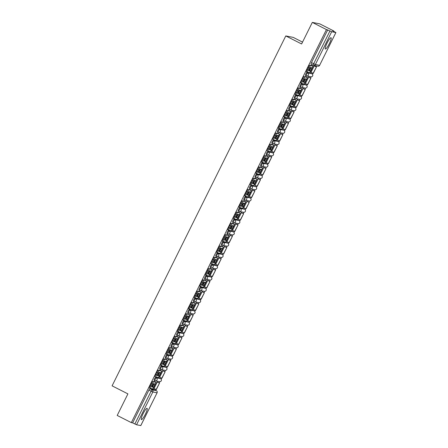 <?xml version="1.0" encoding="UTF-8"?>
<svg xmlns="http://www.w3.org/2000/svg" width="448" height="448" viewBox="0 0 448 448"><rect width="100%" height="100%" fill="white"/><g stroke="black" fill="none" stroke-linecap="round" stroke-linejoin="round"><path stroke-width="0.67" d="M145.393 414.198A6.311 1.137 116.9 0 0 147.09 408.341A6.311 1.137 116.9 0 0 143.074 413.739A6.311 1.137 116.9 0 0 141.372 419.597A6.311 1.137 116.9 0 0 145.393 414.198M329.364 43.585A6.311 1.137 116.9 0 0 331.066 37.733A6.311 1.137 116.9 0 0 327.046 43.131A6.311 1.137 116.9 0 0 325.349 48.983A6.311 1.137 116.9 0 0 329.364 43.585M159.751 378.23L155.54 377.406A1.618 0.291 116.9 0 0 154.526 378.795A1.618 0.291 116.9 0 0 154.09 380.296A1.618 0.291 116.9 0 0 154.101 380.302L154.857 380.688A1.618 0.291 -63.1 0 1 155.305 379.193A1.618 0.291 -63.1 0 1 156.318 377.804L160.53 378.627A1.618 0.291 -63.1 0 1 160.546 378.633L159.768 378.235A1.618 0.291 116.9 0 0 159.751 378.23L160.53 378.627A1.618 1.59 -78.9 0 1 159.505 381.662A1.618 1.618 0 0 0 160.546 378.633M165.385 366.951A1.618 0.291 116.9 0 0 165.374 366.946L161.146 366.117A1.618 0.291 116.9 0 0 160.132 367.506A1.618 0.291 116.9 0 0 159.695 369.006A1.618 0.291 116.9 0 0 159.706 369.012L160.462 369.393A1.618 0.291 -63.1 0 1 160.91 367.903A1.618 0.291 -63.1 0 1 161.924 366.514L166.135 367.338A1.618 0.291 -63.1 0 1 166.152 367.343L165.374 366.946A1.618 0.291 116.9 0 0 165.357 366.94L166.135 367.338A1.618 1.59 -78.9 0 1 165.11 370.373A1.618 1.618 0 0 0 166.152 367.343M170.99 355.662A1.618 0.291 116.9 0 0 170.979 355.65L166.751 354.822A1.618 0.291 116.9 0 0 165.738 356.216A1.618 0.291 116.9 0 0 165.301 357.717A1.618 0.291 116.9 0 0 165.312 357.717L166.068 358.103M176.568 344.355L177.346 344.753A1.618 1.59 -78.9 0 1 176.322 347.788L172.11 346.965A1.618 1.59 -78.9 0 1 171.702 346.825A1.618 0.291 -63.1 0 1 171.685 346.819A1.618 0.291 -63.1 0 1 172.122 345.318A1.618 0.291 -63.1 0 1 173.135 343.93L177.346 344.753L176.585 344.361A1.618 0.291 116.9 0 0 176.585 344.361A1.618 0.291 116.9 0 0 176.568 344.355L172.357 343.532A1.618 0.291 116.9 0 0 171.343 344.921A1.618 0.291 116.9 0 0 170.906 346.422A1.618 0.291 116.9 0 0 170.918 346.427L171.674 346.808M182.202 333.077A1.618 0.291 116.9 0 0 182.185 333.066A1.618 0.291 116.9 0 0 182.174 333.066L177.962 332.242A1.618 0.291 116.9 0 0 176.943 333.631A1.618 0.291 116.9 0 0 176.512 335.132A1.618 0.291 116.9 0 0 176.523 335.138L177.279 335.518M187.779 321.77L183.568 320.947A1.618 0.291 116.9 0 0 182.549 322.336A1.618 0.291 116.9 0 0 182.118 323.837A1.618 0.291 116.9 0 0 182.129 323.842L182.885 324.229A1.618 0.291 -63.1 0 1 183.333 322.734A1.618 0.291 -63.1 0 1 184.346 321.345L188.558 322.168A1.618 0.291 -63.1 0 1 188.574 322.174L187.79 321.776A1.618 0.291 116.9 0 0 187.79 321.776A1.618 0.291 116.9 0 0 187.779 321.77L188.558 322.168A1.618 1.59 -78.9 0 1 187.533 325.203A1.618 1.618 0 0 0 188.574 322.174M193.413 310.492A1.618 0.291 116.9 0 0 193.396 310.486L189.174 309.658A1.618 0.291 116.9 0 0 188.154 311.046A1.618 0.291 116.9 0 0 187.723 312.547A1.618 0.291 116.9 0 0 187.734 312.553L188.49 312.934M199.018 299.202A1.618 0.291 116.9 0 0 199.002 299.191L194.779 298.362A1.618 0.291 116.9 0 0 193.76 299.751A1.618 0.291 116.9 0 0 193.329 301.252A1.618 0.291 116.9 0 0 193.34 301.258L194.096 301.644A1.618 0.291 -63.1 0 1 194.544 300.149A1.618 0.291 -63.1 0 1 195.558 298.76L199.769 299.583A1.618 0.291 -63.1 0 1 199.786 299.589L199.002 299.191A1.618 0.291 116.9 0 0 198.99 299.186L199.769 299.583A1.618 1.59 -78.9 0 1 198.738 302.618A1.618 1.618 0 0 0 199.786 299.589M204.624 287.907A1.618 0.291 116.9 0 0 204.607 287.902L200.385 287.073A1.618 0.291 116.9 0 0 199.366 288.462A1.618 0.291 116.9 0 0 198.934 289.962A1.618 0.291 116.9 0 0 198.946 289.968L199.702 290.349M204.54 278.673L205.318 279.065A1.618 0.291 -63.1 0 1 205.318 279.065A1.618 0.291 -63.1 0 1 205.755 277.564A1.618 0.291 -63.1 0 1 206.769 276.175L210.98 276.998A1.618 0.291 -63.1 0 1 210.997 277.004L210.213 276.606A1.618 0.291 116.9 0 0 210.213 276.606A1.618 0.291 116.9 0 0 210.202 276.601L205.99 275.778A1.618 0.291 116.9 0 0 204.971 277.172A1.618 0.291 116.9 0 0 204.54 278.673A1.618 0.291 116.9 0 0 204.551 278.673L205.307 279.059M215.807 265.311L211.596 264.488A1.618 0.291 116.9 0 0 210.577 265.877A1.618 0.291 116.9 0 0 210.146 267.378A1.618 0.291 116.9 0 0 210.157 267.383L210.913 267.764A1.618 0.291 -63.1 0 1 211.361 266.274A1.618 0.291 -63.1 0 1 212.374 264.886L216.586 265.709A1.618 0.291 -63.1 0 1 216.602 265.714L215.818 265.317A1.618 0.291 116.9 0 0 215.818 265.317A1.618 0.291 116.9 0 0 215.807 265.311L216.586 265.709A1.618 1.59 -78.9 0 1 215.555 268.744A1.618 1.618 0 0 0 216.602 265.714M221.435 254.033A1.618 0.291 116.9 0 0 221.424 254.022L217.202 253.198A1.618 0.291 116.9 0 0 216.182 254.587A1.618 0.291 116.9 0 0 215.751 256.088A1.618 0.291 116.9 0 0 215.762 256.094L216.518 256.474A1.618 0.291 -63.1 0 1 216.966 254.979A1.618 0.291 -63.1 0 1 217.98 253.59L222.191 254.414A1.618 0.291 -63.1 0 1 222.208 254.419L221.424 254.022A1.618 0.291 116.9 0 0 221.413 254.022L222.191 254.414A1.618 1.59 -78.9 0 1 221.161 257.454A1.618 1.618 0 0 0 222.208 254.419M227.041 242.743A1.618 0.291 116.9 0 0 227.03 242.732L222.807 241.903A1.618 0.291 116.9 0 0 221.788 243.292A1.618 0.291 116.9 0 0 221.351 244.793A1.618 0.291 116.9 0 0 221.368 244.798L222.124 245.185A1.618 0.291 -63.1 0 1 222.572 243.69A1.618 0.291 -63.1 0 1 223.586 242.301L227.797 243.124A1.618 0.291 -63.1 0 1 227.814 243.13L227.018 242.726A1.618 0.291 116.9 0 0 227.018 242.726L227.814 243.13A1.618 1.59 -78.9 0 1 226.766 246.159A1.618 1.618 0 0 0 227.814 243.13M232.646 231.448A1.618 0.291 116.9 0 0 232.635 231.442L228.413 230.614A1.618 0.291 116.9 0 0 227.394 232.002A1.618 0.291 116.9 0 0 226.957 233.503A1.618 0.291 116.9 0 0 226.974 233.509L227.73 233.89M238.252 220.158A1.618 0.291 116.9 0 0 238.241 220.147A1.618 0.291 116.9 0 0 238.23 220.142L234.018 219.318A1.618 0.291 116.9 0 0 232.999 220.707A1.618 0.291 116.9 0 0 232.562 222.208A1.618 0.291 116.9 0 0 232.579 222.214L233.335 222.6M243.835 208.852L239.624 208.029A1.618 0.291 116.9 0 0 238.605 209.418A1.618 0.291 116.9 0 0 238.168 210.918A1.618 0.291 116.9 0 0 238.185 210.924L238.941 211.305A1.618 0.291 -63.1 0 1 238.952 211.316A1.618 0.291 -63.1 0 1 239.383 209.815A1.618 0.291 -63.1 0 1 240.402 208.426L244.614 209.25A1.618 0.291 -63.1 0 1 244.63 209.255L243.846 208.858A1.618 0.291 116.9 0 0 243.846 208.858A1.618 0.291 116.9 0 0 243.835 208.852L244.614 209.25A1.618 1.59 -78.9 0 1 243.583 212.285A1.618 1.618 0 0 0 244.63 209.255M249.452 197.562L250.23 197.96A1.618 0.291 -63.1 0 0 250.219 197.954A1.618 1.59 -78.9 0 1 249.189 200.99L244.978 200.166A1.618 1.59 -78.9 0 1 244.569 200.026A1.618 0.291 -63.1 0 1 244.558 200.021A1.618 0.291 -63.1 0 1 244.989 198.52A1.618 0.291 -63.1 0 1 246.008 197.131L250.219 197.954L249.441 197.557A1.618 0.291 116.9 0 0 249.441 197.557A1.618 0.291 116.9 0 0 249.452 197.562L245.23 196.734A1.618 0.291 116.9 0 0 244.21 198.128A1.618 0.291 116.9 0 0 243.774 199.629A1.618 0.291 116.9 0 0 243.79 199.629L244.546 200.015M250.835 185.444A1.618 0.291 116.9 0 0 249.816 186.833A1.618 0.291 116.9 0 0 249.379 188.334A1.618 0.291 116.9 0 0 249.396 188.339L250.146 188.72A1.618 0.291 -63.1 0 1 250.594 187.23A1.618 0.291 -63.1 0 1 251.614 185.842L255.825 186.665A1.618 0.291 -63.1 0 1 255.836 186.67L251.614 185.842A1.618 1.59 101.1 0 1 252.314 188.009A1.618 1.59 -78.9 0 1 250.174 188.737A1.618 0.291 -63.1 0 1 250.163 188.731A1.618 1.618 0 0 0 250.583 188.877L254.794 189.7A1.618 1.59 -78.9 0 0 255.825 186.665L255.058 186.273A1.618 0.291 116.9 0 0 255.046 186.267M260.674 174.989A1.618 0.291 116.9 0 0 260.663 174.978L256.435 174.154A1.618 0.291 116.9 0 0 255.422 175.543A1.618 0.291 116.9 0 0 254.985 177.044A1.618 0.291 116.9 0 0 255.002 177.05L255.752 177.43M260.59 165.749L261.374 166.146A1.618 0.291 -63.1 0 1 261.374 166.146A1.618 0.291 -63.1 0 1 261.806 164.646A1.618 0.291 -63.1 0 1 262.825 163.257L267.036 164.08L266.269 163.688A1.618 0.291 116.9 0 0 266.269 163.688A1.618 0.291 116.9 0 0 266.252 163.682L262.041 162.859A1.618 0.291 116.9 0 0 261.027 164.248A1.618 0.291 116.9 0 0 260.59 165.749A1.618 0.291 116.9 0 0 260.607 165.754L261.358 166.135M266.196 154.459L266.98 154.857A1.618 0.291 -63.1 0 1 266.98 154.857A1.618 0.291 -63.1 0 1 267.411 153.356A1.618 0.291 -63.1 0 1 268.43 151.962L272.642 152.785A1.618 0.291 -63.1 0 1 272.653 152.79L271.874 152.398A1.618 0.291 116.9 0 0 271.874 152.398A1.618 0.291 116.9 0 0 271.858 152.393L267.646 151.57A1.618 0.291 116.9 0 0 266.633 152.958A1.618 0.291 116.9 0 0 266.196 154.459A1.618 0.291 116.9 0 0 266.213 154.465L266.963 154.846M277.463 141.098L273.252 140.274A1.618 0.291 116.9 0 0 272.238 141.663A1.618 0.291 116.9 0 0 271.802 143.164A1.618 0.291 116.9 0 0 271.818 143.17L272.569 143.556A1.618 0.291 -63.1 0 1 273.017 142.061A1.618 0.291 -63.1 0 1 274.036 140.672L278.247 141.495A1.618 0.291 -63.1 0 1 278.258 141.501L277.48 141.103A1.618 0.291 116.9 0 0 277.463 141.098L278.247 141.495A1.618 1.59 -78.9 0 1 277.217 144.53A1.618 1.618 0 0 0 278.258 141.501M283.097 129.819A1.618 0.291 116.9 0 0 283.086 129.814L278.858 128.985A1.618 0.291 116.9 0 0 277.844 130.374A1.618 0.291 116.9 0 0 277.407 131.874A1.618 0.291 116.9 0 0 277.424 131.88L278.174 132.261A1.618 0.291 -63.1 0 1 278.622 130.771A1.618 0.291 -63.1 0 1 279.642 129.382L283.853 130.206A1.618 0.291 -63.1 0 1 283.864 130.206L283.069 129.808A1.618 0.291 116.9 0 0 283.069 129.808L283.864 130.206A1.618 1.59 -78.9 0 1 282.822 133.241A1.618 1.618 0 0 0 283.864 130.206M288.702 118.53A1.618 0.291 116.9 0 0 288.691 118.518L284.463 117.69A1.618 0.291 116.9 0 0 283.45 119.078A1.618 0.291 116.9 0 0 283.013 120.585A1.618 0.291 116.9 0 0 283.03 120.585L283.78 120.971M294.28 107.223L295.064 107.621A1.618 1.59 -78.9 0 1 294.034 110.656L289.822 109.833A1.618 1.59 -78.9 0 1 289.414 109.693A1.618 0.291 -63.1 0 1 289.397 109.687A1.618 0.291 -63.1 0 1 289.834 108.186A1.618 0.291 -63.1 0 1 290.853 106.798L295.064 107.621L294.297 107.229A1.618 0.291 116.9 0 0 294.297 107.229A1.618 0.291 116.9 0 0 294.28 107.223L290.069 106.4A1.618 0.291 116.9 0 0 289.055 107.789A1.618 0.291 116.9 0 0 288.618 109.29A1.618 0.291 116.9 0 0 288.635 109.295L289.386 109.676M299.914 95.945A1.618 0.291 116.9 0 0 299.902 95.934A1.618 0.291 116.9 0 0 299.886 95.934L295.674 95.105A1.618 0.291 116.9 0 0 294.661 96.499A1.618 0.291 116.9 0 0 294.224 98A1.618 0.291 116.9 0 0 294.241 98.006L294.991 98.386M305.491 84.638L306.275 85.036A1.618 1.59 -78.9 0 1 305.245 88.071L301.034 87.248A1.618 1.59 -78.9 0 1 300.625 87.108A1.618 0.291 -63.1 0 1 300.608 87.102A1.618 0.291 -63.1 0 1 301.045 85.602A1.618 0.291 -63.1 0 1 302.064 84.213L306.275 85.036A1.618 0.291 -63.1 0 1 306.286 85.042L305.508 84.644A1.618 0.291 116.9 0 0 305.508 84.644A1.618 0.291 116.9 0 0 305.491 84.638L301.28 83.815A1.618 0.291 116.9 0 0 300.266 85.204A1.618 0.291 116.9 0 0 299.83 86.705A1.618 0.291 116.9 0 0 299.846 86.71L300.597 87.091M311.125 73.36A1.618 0.291 116.9 0 0 311.114 73.354L306.886 72.526A1.618 0.291 116.9 0 0 305.872 73.914A1.618 0.291 116.9 0 0 305.435 75.415A1.618 0.291 116.9 0 0 305.452 75.421L306.202 75.802M155.562 390.242L155.96 389.441M159.18 382.95L159.802 381.696M161.095 379.092L161.566 378.146M164.786 371.655L165.407 370.401M166.701 367.797L167.171 366.856M170.391 360.366L171.013 359.111M172.306 356.507L172.777 355.561M175.997 349.07L176.618 347.816M177.912 345.212L178.382 344.271M181.602 337.781L182.224 336.526M183.518 333.922L183.988 332.982M187.208 326.491L187.83 325.231M189.123 322.627L189.594 321.686M192.814 315.196L193.435 313.942M194.729 311.338L195.199 310.397M198.419 303.906L199.041 302.652M200.334 300.048L200.805 299.102M204.025 292.611L204.646 291.357M205.94 288.753L206.41 287.812M209.63 281.322L210.252 280.067M211.546 277.463L212.016 276.517M215.236 270.026L215.858 268.772M217.151 266.168L217.616 265.227M220.842 258.737L221.463 257.482M222.757 254.878L223.222 253.938M226.447 247.447L227.069 246.187M228.362 243.583L228.827 242.642M232.053 236.152L232.674 234.898M233.968 232.294L234.433 231.353M237.658 224.862L238.28 223.608M239.574 221.004L240.038 220.058M243.264 213.567L243.886 212.313M245.179 209.709L245.644 208.768M248.87 202.278L249.491 201.023M250.785 198.419L251.25 197.473M254.475 190.982L255.097 189.728M256.39 187.124L256.855 186.183M260.081 179.693L260.702 178.438M261.996 175.834L262.461 174.894M265.686 168.403L266.308 167.143M267.602 164.539L268.066 163.598M271.292 157.108L271.914 155.854M273.207 153.25L273.672 152.309M276.892 145.818L277.519 144.564M278.813 141.96L279.278 141.014M282.498 134.523L283.125 133.269M284.418 130.665L284.883 129.724M288.103 123.234L288.73 121.979M290.024 119.375L290.489 118.429M293.709 111.938L294.336 110.684M295.624 108.08L296.094 107.139M299.314 100.649L299.942 99.394M301.23 96.79L301.7 95.844M304.92 89.354L305.547 88.099M306.835 85.495L307.306 84.554M310.526 78.064L311.153 76.81M312.441 74.206L312.911 73.265M316.131 66.774L316.54 65.946M333.715 31.354L333.878 31.03L332.562 30.772L335.91 32.547L331.671 31.73L315.392 64.518L319.603 65.341L335.882 32.553M302.529 42.112L293.227 37.386L285.785 35.935L301.61 43.971L312.318 22.4L326.435 29.574L131.326 422.621L117.202 415.447L127.91 393.882L112.09 385.84L285.785 35.935M312.318 22.4L319.754 23.856L333.878 31.03M140.784 425.572L136.556 424.777L132.642 422.878L148.921 390.09A1.618 0.291 -63.1 0 1 149.934 388.702L154.146 389.525L156.346 390.639A1.618 0.291 -63.1 0 1 156.358 390.645L154.162 389.53A1.618 0.291 116.9 0 0 154.162 389.53A1.618 0.291 116.9 0 0 154.146 389.525M132.642 422.878L131.326 422.621M327.751 29.831L311.478 62.619A1.618 0.291 116.9 0 0 311.041 64.12L313.23 65.229A1.618 0.291 -63.1 0 1 313.673 63.739L329.952 30.946L326.435 29.574M329.952 30.946L331.671 31.73M314.278 65.828L311.013 72.296M308.672 77.123L305.407 83.591M305.687 76.546L305.29 76.86M303.066 88.413L299.802 94.881M300.082 87.836L299.684 88.15M297.461 99.702L294.196 106.176M294.482 99.131L294.078 99.445M291.855 110.998L288.59 117.466M288.876 110.421L288.473 110.734M286.25 122.287L282.985 128.755M283.27 121.716L282.867 122.03M280.644 133.582L277.379 140.05M277.665 133.006L277.262 133.319M275.038 144.872L271.774 151.34M272.059 144.301L271.656 144.609M269.433 156.167L266.168 162.635M266.454 155.59L266.05 155.904M263.827 167.457L260.562 173.925M260.848 166.88L260.445 167.194M258.222 178.746L254.957 185.22M255.242 178.175L254.839 178.489M252.616 190.042L249.351 196.51M249.637 189.465L249.234 189.778M247.01 201.331L243.746 207.799M244.031 200.76L243.628 201.074M241.405 212.626L238.14 219.094M238.426 212.05L238.022 212.363M235.799 223.916L232.534 230.384M232.82 223.345L232.417 223.653M230.194 235.211L226.929 241.679M227.214 234.634L226.811 234.948M224.588 246.501L221.323 252.969M221.609 245.924L221.211 246.238M218.982 257.79L215.718 264.264M216.003 257.219L215.606 257.533M213.377 269.086L210.112 275.554M210.398 268.509L210 268.822M207.771 280.375L204.506 286.843M204.792 279.804L204.394 280.118M202.166 291.67L198.901 298.138M199.186 291.094L198.789 291.407M196.56 302.96L193.295 309.428M193.581 302.389L193.183 302.697M190.954 314.255L187.69 320.723M187.975 313.678L187.578 313.992M185.349 325.545L182.084 332.013M182.37 324.968L181.972 325.282M179.743 336.834L176.478 343.308M176.764 336.263L176.366 336.577M174.138 348.13L170.873 354.598M171.158 347.553L170.761 347.866M168.532 359.419L165.267 365.893M165.553 358.848L165.155 359.162M162.926 370.714L159.667 377.182M159.947 370.138L159.55 370.451M157.321 382.004L154.062 388.472M154.342 381.433L153.944 381.741M311.293 65.251L310.895 65.565M171.758 356.048A1.618 1.618 0 0 1 170.716 359.078A1.618 1.59 -78.9 0 0 171.741 356.042L170.979 355.65A1.618 0.291 116.9 0 0 170.962 355.645L171.741 356.042A1.618 0.291 -63.1 0 1 171.758 356.048L167.53 355.219A1.618 1.59 101.1 0 1 168.23 357.392A1.618 1.59 -78.9 0 1 166.096 358.114A1.618 0.291 -63.1 0 1 166.079 358.109A1.618 0.291 -63.1 0 1 166.516 356.608A1.618 0.291 -63.1 0 1 167.53 355.219L166.751 354.822M193.396 310.486A1.618 0.291 116.9 0 0 193.385 310.481L194.163 310.878A1.618 0.291 -63.1 0 1 194.18 310.878L193.396 310.486M205.391 288.299A1.618 1.618 0 0 1 204.344 291.329A1.618 1.59 -78.9 0 0 205.374 288.294L204.607 287.902A1.618 0.291 116.9 0 0 204.596 287.896L205.374 288.294A1.618 0.291 -63.1 0 1 205.391 288.299L201.163 287.47A1.618 1.59 101.1 0 1 201.863 289.638A1.618 1.59 -78.9 0 1 199.73 290.366A1.618 0.291 -63.1 0 1 199.713 290.36A1.618 0.291 -63.1 0 1 200.15 288.859A1.618 0.291 -63.1 0 1 201.163 287.47L200.385 287.073M233.419 231.834A1.618 1.618 0 0 1 232.372 234.87A1.618 1.59 -78.9 0 0 233.402 231.834L232.635 231.442A1.618 0.291 116.9 0 0 232.624 231.437L233.402 231.834A1.618 0.291 -63.1 0 1 233.419 231.834L229.191 231.006A1.618 1.59 101.1 0 1 229.891 233.178A1.618 1.59 -78.9 0 1 227.752 233.906A1.618 0.291 -63.1 0 1 227.741 233.901A1.618 0.291 -63.1 0 1 228.178 232.4A1.618 0.291 -63.1 0 1 229.191 231.006L228.413 230.614M261.442 175.375A1.618 1.618 0 0 1 260.4 178.405A1.618 1.59 -78.9 0 0 261.43 175.37L260.663 174.978A1.618 0.291 116.9 0 0 260.646 174.978L261.43 175.37A1.618 0.291 -63.1 0 1 261.442 175.375L257.219 174.546A1.618 1.59 101.1 0 1 257.919 176.719A1.618 1.59 -78.9 0 1 255.78 177.442A1.618 0.291 -63.1 0 1 255.769 177.436A1.618 0.291 -63.1 0 1 256.2 175.935A1.618 0.291 -63.1 0 1 257.219 174.546L256.435 174.154M289.47 118.916A1.618 1.618 0 0 1 288.428 121.946A1.618 1.59 -78.9 0 0 289.458 118.91L288.691 118.518A1.618 0.291 116.9 0 0 288.674 118.513L289.458 118.91A1.618 0.291 -63.1 0 1 289.47 118.916L285.247 118.087A1.618 1.59 101.1 0 1 285.947 120.254A1.618 1.59 -78.9 0 1 283.808 120.982A1.618 0.291 -63.1 0 1 283.791 120.977A1.618 0.291 -63.1 0 1 284.228 119.476A1.618 0.291 -63.1 0 1 285.247 118.087L284.463 117.69M311.892 73.746A1.618 1.618 0 0 1 310.85 76.782A1.618 1.59 -78.9 0 0 311.881 73.741L311.114 73.354A1.618 0.291 116.9 0 0 311.097 73.349L311.881 73.741A1.618 0.291 -63.1 0 1 311.892 73.746L307.67 72.918A1.618 1.59 101.1 0 1 308.37 75.09A1.618 1.59 -78.9 0 1 306.23 75.813A1.618 0.291 -63.1 0 1 306.214 75.813A1.618 0.291 -63.1 0 1 306.65 74.312A1.618 0.291 -63.1 0 1 307.67 72.918L306.886 72.526M311.041 64.12A1.618 0.291 116.9 0 0 311.058 64.126L313.242 65.24A1.618 1.618 0 0 0 313.662 65.386A1.618 1.59 101.1 0 1 313.253 65.246A1.618 0.291 -63.1 0 1 313.242 65.24M311.242 69.457A5.018 0.907 116.9 0 0 312.004 67.777L310.279 67.441A5.018 0.907 -63.1 0 0 308.622 70.773L310.352 71.109A5.018 0.907 116.9 0 0 311.242 69.457M308.734 70.504L309.428 70.638A5.018 0.907 116.9 0 0 310.324 68.986A5.018 0.907 116.9 0 0 310.974 67.575M311.074 65.201L312.194 65.817L309.613 65.318L313.135 66.282L311.142 65.178M310.856 72.218L313.275 73.388L316.473 66.948L314.149 65.766M313.085 73.349L316.473 66.948M314.054 65.778L316.282 66.909M307.3 72.206L306.415 71.758A2.425 0.437 -63.1 0 1 306.393 71.753A2.425 0.437 -63.1 0 1 307.048 69.502L307.972 69.966A2.425 0.437 116.9 0 0 307.317 72.218A2.425 0.437 116.9 0 0 307.339 72.229L309.915 72.694M310.537 65.783A2.425 0.437 116.9 0 0 309.014 67.866L308.09 67.402A2.425 0.437 -63.1 0 1 309.613 65.318M307.972 69.966L309.014 67.866M307.048 69.502L308.09 67.402M309.428 70.638L310.352 71.109M305.637 80.746A5.018 0.907 116.9 0 0 306.398 79.072L304.674 78.736A5.018 0.907 -63.1 0 0 303.016 82.062L304.746 82.398A5.018 0.907 116.9 0 0 305.637 80.746M303.128 81.799L303.822 81.934A5.018 0.907 116.9 0 0 304.718 80.282A5.018 0.907 116.9 0 0 305.368 78.87M305.469 76.496L306.589 77.106L304.007 76.608L307.53 77.577L305.536 76.468M305.25 83.513L307.67 84.678L310.867 78.238L308.543 77.056M307.479 84.644L310.867 78.238M308.448 77.067L310.677 78.198M301.694 83.502L300.81 83.048A2.425 0.437 -63.1 0 1 300.793 83.042A2.425 0.437 -63.1 0 1 301.442 80.791L302.366 81.262A2.425 0.437 116.9 0 0 301.711 83.513A2.425 0.437 116.9 0 0 301.734 83.518L304.31 83.989M304.931 77.078A2.425 0.437 116.9 0 0 303.408 79.162L302.484 78.691A2.425 0.437 -63.1 0 1 304.007 76.608M302.366 81.262L303.408 79.162M301.442 80.791L302.484 78.691M303.822 81.934L304.746 82.398M300.031 92.042A5.018 0.907 116.9 0 0 300.793 90.362L299.068 90.026A5.018 0.907 -63.1 0 0 297.416 93.358L299.141 93.694A5.018 0.907 116.9 0 0 300.031 92.042M297.522 93.089L298.217 93.223A5.018 0.907 116.9 0 0 299.113 91.571A5.018 0.907 116.9 0 0 299.762 90.16M299.863 87.786L300.983 88.402L298.402 87.903L301.924 88.866L299.93 87.758M299.645 94.802L302.064 95.973L305.262 89.527L302.938 88.346M301.874 95.934L305.262 89.527M302.842 88.362L305.071 89.494M296.089 94.791L295.204 94.343A2.425 0.437 -63.1 0 1 295.187 94.338A2.425 0.437 -63.1 0 1 295.837 92.086L296.761 92.551A2.425 0.437 116.9 0 0 296.106 94.802A2.425 0.437 116.9 0 0 296.128 94.814L298.704 95.278M299.326 88.368A2.425 0.437 116.9 0 0 297.802 90.451L296.878 89.986A2.425 0.437 -63.1 0 1 298.402 87.903M296.761 92.551L297.802 90.451M295.837 92.086L296.878 89.986M298.217 93.223L299.141 93.694M294.431 103.331A5.018 0.907 116.9 0 0 295.187 101.657L293.462 101.315A5.018 0.907 -63.1 0 0 291.81 104.647L293.535 104.983A5.018 0.907 116.9 0 0 294.431 103.331M291.917 104.378L292.611 104.518A5.018 0.907 116.9 0 0 293.507 102.866A5.018 0.907 116.9 0 0 294.157 101.455M294.258 99.081L295.378 99.691L292.796 99.193L296.318 100.162L294.325 99.053M294.039 106.098L296.458 107.262L299.656 100.822L297.332 99.641M296.268 107.229L299.656 100.822M297.237 99.652L299.466 100.783M290.483 106.081L289.598 105.633A2.425 0.437 -63.1 0 1 289.582 105.627A2.425 0.437 -63.1 0 1 290.231 103.376L291.155 103.846A2.425 0.437 116.9 0 0 290.5 106.098A2.425 0.437 116.9 0 0 290.522 106.103L293.098 106.568M293.72 99.663A2.425 0.437 116.9 0 0 292.197 101.746L291.273 101.276A2.425 0.437 -63.1 0 1 292.796 99.193M291.155 103.846L292.197 101.746M290.231 103.376L291.273 101.276M292.611 104.518L293.535 104.983M288.826 114.626A5.018 0.907 116.9 0 0 289.582 112.946L287.857 112.61A5.018 0.907 -63.1 0 0 286.205 115.937L287.93 116.278A5.018 0.907 116.9 0 0 288.826 114.626M286.311 115.674L287.011 115.808A5.018 0.907 116.9 0 0 287.902 114.156A5.018 0.907 116.9 0 0 288.551 112.745M288.652 110.37L289.772 110.986L287.196 110.482L290.713 111.451L288.719 110.342M288.434 117.387L290.853 118.558L294.05 112.112L291.726 110.93M290.662 118.518L294.05 112.112M291.631 110.947L293.86 112.078M284.878 117.376L283.993 116.928A2.425 0.437 -63.1 0 1 283.976 116.917A2.425 0.437 -63.1 0 1 284.626 114.666L285.55 115.136A2.425 0.437 116.9 0 0 284.894 117.387A2.425 0.437 116.9 0 0 284.917 117.393L287.493 117.863M288.114 110.953A2.425 0.437 116.9 0 0 286.591 113.036L285.667 112.571A2.425 0.437 -63.1 0 1 287.196 110.482M285.55 115.136L286.591 113.036M284.626 114.666L285.667 112.571M287.011 115.808L287.93 116.278M283.22 125.916A5.018 0.907 116.9 0 0 283.976 124.242L282.251 123.9A5.018 0.907 -63.1 0 0 280.599 127.232L282.324 127.568A5.018 0.907 116.9 0 0 283.22 125.916M280.706 126.963L281.406 127.103A5.018 0.907 116.9 0 0 282.296 125.451A5.018 0.907 116.9 0 0 282.946 124.04M283.046 121.666L284.166 122.276L281.59 121.778L285.107 122.746L283.114 121.638M282.828 128.682L285.247 129.847L288.445 123.407L286.121 122.226M285.057 129.808L288.445 123.407M286.026 122.237L288.254 123.368M279.272 128.666L278.387 128.218A2.425 0.437 -63.1 0 1 278.37 128.212A2.425 0.437 -63.1 0 1 279.02 125.961L279.944 126.431A2.425 0.437 116.9 0 0 279.289 128.682L281.887 129.153M282.509 122.242A2.425 0.437 116.9 0 0 280.986 124.331L280.062 123.861A2.425 0.437 -63.1 0 1 281.59 121.778M279.944 126.431L280.986 124.331M279.289 128.682A2.425 0.437 116.9 0 0 279.311 128.688L278.37 128.212M279.02 125.961L280.062 123.861M281.406 127.103L282.324 127.568M277.614 137.211A5.018 0.907 116.9 0 0 278.37 135.531L276.646 135.195A5.018 0.907 -63.1 0 0 274.994 138.522L276.718 138.863A5.018 0.907 116.9 0 0 277.614 137.211M275.1 138.258L275.8 138.393A5.018 0.907 116.9 0 0 276.69 136.741A5.018 0.907 116.9 0 0 277.34 135.33M277.441 132.955L278.544 133.571L275.985 133.067L279.502 134.036L277.508 132.927M277.222 139.972L279.642 141.142L282.845 134.697L280.515 133.515M279.451 141.103L282.845 134.697M280.426 133.532L282.649 134.658M272.765 139.502L272.787 139.513A2.425 0.437 -63.1 0 1 272.765 139.502A2.425 0.437 -63.1 0 1 273.414 137.25L274.338 137.721A2.425 0.437 116.9 0 0 273.683 139.972A2.425 0.437 116.9 0 0 273.706 139.978L276.282 140.448M276.903 133.538A2.425 0.437 116.9 0 0 275.38 135.621L274.456 135.15A2.425 0.437 -63.1 0 1 275.985 133.067M274.338 137.721L275.38 135.621M273.414 137.25L274.456 135.15M275.8 138.393L276.718 138.863M272.009 148.501A5.018 0.907 116.9 0 0 272.765 146.821L271.04 146.485A5.018 0.907 -63.1 0 0 269.388 149.817L271.113 150.153A5.018 0.907 116.9 0 0 272.009 148.501M269.494 149.548L270.194 149.682A5.018 0.907 116.9 0 0 271.085 148.03A5.018 0.907 116.9 0 0 271.734 146.619M271.835 144.245L272.955 144.861L270.379 144.362L273.896 145.326L271.902 144.222M271.617 151.262L274.036 152.432L277.239 145.992L274.91 144.81M273.846 152.393L277.239 145.992M274.82 144.822L277.043 145.953M267.159 150.797L267.182 150.802A2.425 0.437 -63.1 0 1 267.159 150.797A2.425 0.437 -63.1 0 1 267.809 148.546L268.733 149.01A2.425 0.437 116.9 0 0 268.078 151.262A2.425 0.437 116.9 0 0 268.1 151.273L270.676 151.738M271.298 144.827A2.425 0.437 116.9 0 0 269.774 146.916L268.85 146.446A2.425 0.437 -63.1 0 1 270.379 144.362M268.733 149.01L269.774 146.916M267.809 148.546L268.85 146.446M270.194 149.682L271.113 150.153M266.403 159.796A5.018 0.907 116.9 0 0 267.165 158.116L265.434 157.78A5.018 0.907 -63.1 0 0 263.782 161.106L265.507 161.448A5.018 0.907 116.9 0 0 266.403 159.796M263.894 160.843L264.589 160.978A5.018 0.907 116.9 0 0 265.479 159.326A5.018 0.907 116.9 0 0 266.129 157.914M266.23 155.54L267.35 156.15L264.774 155.652L268.29 156.621L266.297 155.512M266.017 162.557L268.436 163.722L271.634 157.282L269.304 156.1M268.24 163.688L271.634 157.282M269.214 156.111L271.438 157.242M262.455 162.546L261.576 162.098A2.425 0.437 -63.1 0 1 261.554 162.086A2.425 0.437 -63.1 0 1 262.203 159.835L263.127 160.306A2.425 0.437 116.9 0 0 262.472 162.557A2.425 0.437 116.9 0 0 262.494 162.562L265.07 163.033M265.692 156.122A2.425 0.437 116.9 0 0 264.169 158.206L263.245 157.735A2.425 0.437 -63.1 0 1 264.774 155.652M263.127 160.306L264.169 158.206M262.203 159.835L263.245 157.735M264.589 160.978L265.507 161.448M260.798 171.086A5.018 0.907 116.9 0 0 261.559 169.406L259.829 169.07A5.018 0.907 -63.1 0 0 258.177 172.402L259.902 172.738A5.018 0.907 116.9 0 0 260.798 171.086M258.289 172.133L258.983 172.267A5.018 0.907 116.9 0 0 259.874 170.615A5.018 0.907 116.9 0 0 260.523 169.204M260.63 166.83L261.744 167.446L259.168 166.947L262.685 167.91L260.691 166.807M260.411 173.846L262.83 175.017L266.028 168.577L263.698 167.39M262.634 174.978L266.028 168.577M263.609 167.406L265.832 168.538M256.85 173.835L255.97 173.387A2.425 0.437 -63.1 0 1 255.948 173.382A2.425 0.437 -63.1 0 1 256.598 171.13L257.522 171.595A2.425 0.437 116.9 0 0 256.866 173.846A2.425 0.437 116.9 0 0 256.889 173.858L259.465 174.322M260.086 167.412A2.425 0.437 116.9 0 0 258.563 169.495L257.639 169.03A2.425 0.437 -63.1 0 1 259.168 166.947M257.522 171.595L258.563 169.495M256.598 171.13L257.639 169.03M258.983 172.267L259.902 172.738M255.192 182.375A5.018 0.907 116.9 0 0 255.954 180.701L254.223 180.359A5.018 0.907 -63.1 0 0 252.571 183.691L254.296 184.027A5.018 0.907 116.9 0 0 255.192 182.375M252.683 183.422L253.378 183.562A5.018 0.907 116.9 0 0 254.268 181.91A5.018 0.907 116.9 0 0 254.918 180.499M255.024 178.125L256.138 178.735L253.562 178.237L257.079 179.206L255.086 178.097M254.806 185.142L257.225 186.306L260.422 179.866L258.093 178.685M257.029 186.273L260.422 179.866M258.003 178.696L260.226 179.827M251.244 185.125L250.365 184.677A2.425 0.437 -63.1 0 1 250.342 184.671A2.425 0.437 -63.1 0 1 250.992 182.42L251.916 182.89A2.425 0.437 116.9 0 0 251.266 185.142L253.859 185.618M254.481 178.707A2.425 0.437 116.9 0 0 252.958 180.79L252.034 180.32A2.425 0.437 -63.1 0 1 253.562 178.237M251.916 182.89L252.958 180.79M251.266 185.142A2.425 0.437 116.9 0 0 251.283 185.147L250.342 184.671M250.992 182.42L252.034 180.32M253.378 183.562L254.296 184.027M249.586 193.67A5.018 0.907 116.9 0 0 250.348 191.99L248.618 191.654A5.018 0.907 -63.1 0 0 246.966 194.981L248.69 195.322A5.018 0.907 116.9 0 0 249.586 193.67M247.078 194.718L247.772 194.852A5.018 0.907 116.9 0 0 248.662 193.2A5.018 0.907 116.9 0 0 249.312 191.789M249.418 189.414L250.533 190.03L247.957 189.526L251.474 190.495L249.48 189.386M249.2 196.431L251.619 197.602L254.817 191.156L252.487 189.974M251.423 197.562L254.817 191.156M252.398 189.991L254.621 191.122M245.638 196.42L244.759 195.972A2.425 0.437 -63.1 0 1 244.737 195.966A2.425 0.437 -63.1 0 1 245.386 193.71L246.31 194.18A2.425 0.437 116.9 0 0 245.661 196.431A2.425 0.437 116.9 0 0 245.678 196.437L248.254 196.907M248.875 189.997A2.425 0.437 116.9 0 0 247.352 192.08L246.434 191.615A2.425 0.437 -63.1 0 1 247.957 189.526M246.31 194.18L247.352 192.08M245.386 193.71L246.434 191.615M247.772 194.852L248.69 195.322M243.981 204.96A5.018 0.907 116.9 0 0 244.742 203.286L243.012 202.944A5.018 0.907 -63.1 0 0 241.36 206.276L243.085 206.612A5.018 0.907 116.9 0 0 243.981 204.96M241.472 206.007L242.166 206.147A5.018 0.907 116.9 0 0 243.057 204.495A5.018 0.907 116.9 0 0 243.706 203.084M243.813 200.71L244.927 201.32L242.351 200.822L245.868 201.79L243.874 200.682M243.594 207.726L246.014 208.891L249.211 202.451L246.882 201.27M245.818 208.852L249.211 202.451M246.792 201.281L249.015 202.412M240.033 207.71L239.154 207.262A2.425 0.437 -63.1 0 1 239.131 207.256A2.425 0.437 -63.1 0 1 239.781 205.005L240.705 205.475A2.425 0.437 116.9 0 0 240.055 207.726A2.425 0.437 116.9 0 0 240.072 207.732L242.648 208.197M243.27 201.292A2.425 0.437 116.9 0 0 241.746 203.375L240.828 202.905A2.425 0.437 -63.1 0 1 242.351 200.822M240.705 205.475L241.746 203.375M239.781 205.005L240.828 202.905M242.166 206.147L243.085 206.612M238.375 216.255A5.018 0.907 116.9 0 0 239.137 214.575L237.406 214.239A5.018 0.907 -63.1 0 0 235.754 217.566L237.485 217.907A5.018 0.907 116.9 0 0 238.375 216.255M235.866 217.302L236.561 217.437A5.018 0.907 116.9 0 0 237.451 215.785A5.018 0.907 116.9 0 0 238.101 214.374M238.207 211.999L239.322 212.61L236.746 212.111L240.262 213.08L238.274 211.971M237.989 219.016L240.408 220.186L243.606 213.741L241.276 212.559M240.212 220.147L243.606 213.741M241.186 212.576L243.41 213.707M234.427 219.005L233.548 218.557A2.425 0.437 -63.1 0 1 233.526 218.546A2.425 0.437 -63.1 0 1 234.181 216.294L235.099 216.765A2.425 0.437 116.9 0 0 234.45 219.016A2.425 0.437 116.9 0 0 234.466 219.022L237.042 219.492M237.67 212.582A2.425 0.437 116.9 0 0 236.141 214.665L235.222 214.194A2.425 0.437 -63.1 0 1 236.746 212.111M235.099 216.765L236.141 214.665M234.181 216.294L235.222 214.194M236.561 217.437L237.485 217.907M232.77 227.545A5.018 0.907 116.9 0 0 233.531 225.87L231.801 225.529A5.018 0.907 -63.1 0 0 230.149 228.861L231.879 229.197A5.018 0.907 116.9 0 0 232.77 227.545M230.261 228.592L230.955 228.726A5.018 0.907 116.9 0 0 231.846 227.074A5.018 0.907 116.9 0 0 232.495 225.663M232.602 223.289L233.716 223.905L231.14 223.406L234.657 224.37L232.669 223.266M232.383 230.306L234.802 231.476L238 225.036L235.67 223.854M234.606 231.437L238 225.036M235.581 223.866L237.804 224.997M228.822 230.294L227.942 229.846A2.425 0.437 -63.1 0 1 227.92 229.841A2.425 0.437 -63.1 0 1 228.575 227.59L229.494 228.054A2.425 0.437 116.9 0 0 228.844 230.306A2.425 0.437 116.9 0 0 228.861 230.317L231.437 230.782M232.064 223.871A2.425 0.437 116.9 0 0 230.535 225.96L229.617 225.49A2.425 0.437 -63.1 0 1 231.14 223.406M229.494 228.054L230.535 225.96M228.575 227.59L229.617 225.49M230.955 228.726L231.879 229.197M227.164 238.84A5.018 0.907 116.9 0 0 227.926 237.16L226.195 236.824A5.018 0.907 -63.1 0 0 224.543 240.15L226.274 240.492A5.018 0.907 116.9 0 0 227.164 238.84M224.655 239.887L225.35 240.022A5.018 0.907 116.9 0 0 226.24 238.37A5.018 0.907 116.9 0 0 226.89 236.958M226.996 234.584L228.094 235.2L225.534 234.696L229.051 235.665L227.063 234.556M226.778 241.601L229.197 242.771L232.394 236.326L230.065 235.144M229.001 242.732L232.394 236.326M229.975 235.155L232.198 236.286M223.216 241.59L222.337 241.142A2.425 0.437 -63.1 0 1 222.314 241.13A2.425 0.437 -63.1 0 1 222.97 238.879L223.888 239.35A2.425 0.437 116.9 0 0 223.238 241.601A2.425 0.437 116.9 0 0 223.261 241.606L225.831 242.077M226.458 235.166A2.425 0.437 116.9 0 0 224.93 237.25L224.011 236.779A2.425 0.437 -63.1 0 1 225.534 234.696M223.888 239.35L224.93 237.25M222.97 238.879L224.011 236.779M225.35 240.022L226.274 240.492M221.558 250.13A5.018 0.907 116.9 0 0 222.32 248.45L220.59 248.114A5.018 0.907 -63.1 0 0 218.938 251.446L220.668 251.782A5.018 0.907 116.9 0 0 221.558 250.13M219.05 251.177L219.744 251.311A5.018 0.907 116.9 0 0 220.634 249.659A5.018 0.907 116.9 0 0 221.284 248.248M221.39 245.874L222.505 246.49L219.929 245.991L223.446 246.954L221.458 245.851M221.172 252.89L223.591 254.061L226.789 247.621L224.459 246.434M223.395 254.022L226.789 247.621M224.37 246.45L226.593 247.582M217.61 252.879L216.731 252.431A2.425 0.437 -63.1 0 1 216.709 252.426A2.425 0.437 -63.1 0 1 217.364 250.174L218.282 250.639A2.425 0.437 116.9 0 0 217.633 252.89L220.231 253.366M220.853 246.456A2.425 0.437 116.9 0 0 219.324 248.539L218.406 248.074A2.425 0.437 -63.1 0 1 219.929 245.991M218.282 250.639L219.324 248.539M217.633 252.89A2.425 0.437 116.9 0 0 217.655 252.902L216.709 252.426M217.364 250.174L218.406 248.074M219.744 251.311L220.668 251.782M215.953 261.419A5.018 0.907 116.9 0 0 216.714 259.745L214.984 259.403A5.018 0.907 -63.1 0 0 213.332 262.735L215.062 263.071A5.018 0.907 116.9 0 0 215.953 261.419M213.444 262.466L214.138 262.606A5.018 0.907 116.9 0 0 215.029 260.954A5.018 0.907 116.9 0 0 215.678 259.543M215.785 257.169L216.899 257.779L214.323 257.281L217.84 258.25L215.852 257.141M215.566 264.186L217.986 265.35L221.183 258.91L218.854 257.729M217.79 265.317L221.183 258.91M218.764 257.74L220.987 258.871M211.103 263.715L211.126 263.721A2.425 0.437 -63.1 0 1 211.103 263.715A2.425 0.437 -63.1 0 1 211.758 261.464L212.677 261.934A2.425 0.437 116.9 0 0 212.027 264.186A2.425 0.437 116.9 0 0 212.05 264.191L214.626 264.662M215.247 257.751A2.425 0.437 116.9 0 0 213.718 259.834L212.8 259.364A2.425 0.437 -63.1 0 1 214.323 257.281M212.677 261.934L213.718 259.834M211.758 261.464L212.8 259.364M214.138 262.606L215.062 263.071M210.347 272.714A5.018 0.907 116.9 0 0 211.109 271.034L209.378 270.698A5.018 0.907 -63.1 0 0 207.726 274.03L209.457 274.366A5.018 0.907 116.9 0 0 210.347 272.714M207.838 273.762L208.533 273.896A5.018 0.907 116.9 0 0 209.423 272.244A5.018 0.907 116.9 0 0 210.073 270.833M210.179 268.458L211.294 269.074L208.718 268.57L212.24 269.539L210.246 268.43M209.961 275.475L212.38 276.646L215.578 270.2L213.248 269.018M212.184 276.606L215.578 270.2M213.158 269.035L215.382 270.166M206.399 275.464L205.52 275.016A2.425 0.437 -63.1 0 1 205.498 275.01A2.425 0.437 -63.1 0 1 206.153 272.754L207.071 273.224A2.425 0.437 116.9 0 0 206.422 275.475A2.425 0.437 116.9 0 0 206.444 275.486L209.02 275.951M209.642 269.041A2.425 0.437 116.9 0 0 208.113 271.124L207.194 270.659A2.425 0.437 -63.1 0 1 208.718 268.57M207.071 273.224L208.113 271.124M206.153 272.754L207.194 270.659M208.533 273.896L209.457 274.366M204.742 284.004A5.018 0.907 116.9 0 0 205.503 282.33L203.773 281.988A5.018 0.907 -63.1 0 0 202.121 285.32L203.851 285.656A5.018 0.907 116.9 0 0 204.742 284.004M202.233 285.051L202.927 285.191A5.018 0.907 116.9 0 0 203.818 283.539A5.018 0.907 116.9 0 0 204.467 282.128M204.574 279.754L205.688 280.364L203.112 279.866L206.634 280.834L204.641 279.726M204.355 286.77L206.774 287.935L209.972 281.495L207.642 280.314M206.578 287.902L209.972 281.495M207.553 280.325L209.776 281.456M200.799 286.754L199.914 286.306A2.425 0.437 -63.1 0 1 199.892 286.3A2.425 0.437 -63.1 0 1 200.547 284.049L201.466 284.519A2.425 0.437 116.9 0 0 200.816 286.77A2.425 0.437 116.9 0 0 200.838 286.776L203.414 287.241M204.036 280.336A2.425 0.437 116.9 0 0 202.513 282.419L201.589 281.949A2.425 0.437 -63.1 0 1 203.112 279.866M201.466 284.519L202.513 282.419M200.547 284.049L201.589 281.949M202.927 285.191L203.851 285.656M199.136 295.299A5.018 0.907 116.9 0 0 199.898 293.619L198.167 293.283A5.018 0.907 -63.1 0 0 196.515 296.61L198.246 296.951A5.018 0.907 116.9 0 0 199.136 295.299M196.627 296.346L197.322 296.481A5.018 0.907 116.9 0 0 198.212 294.829A5.018 0.907 116.9 0 0 198.862 293.418M198.968 291.043L200.082 291.659L197.506 291.155L201.029 292.124L199.035 291.015M198.75 298.06L201.169 299.23L204.366 292.785L202.037 291.603M200.973 299.191L204.366 292.785M201.947 291.62L204.17 292.751M195.194 298.049L194.309 297.601A2.425 0.437 -63.1 0 1 194.286 297.59A2.425 0.437 -63.1 0 1 194.942 295.338L195.86 295.809A2.425 0.437 116.9 0 0 195.21 298.06A2.425 0.437 116.9 0 0 195.233 298.066L197.809 298.536M198.43 291.626A2.425 0.437 116.9 0 0 196.907 293.709L195.983 293.244A2.425 0.437 -63.1 0 1 197.506 291.155M195.86 295.809L196.907 293.709M194.942 295.338L195.983 293.244M197.322 296.481L198.246 296.951M193.53 306.589A5.018 0.907 116.9 0 0 194.292 304.914L192.562 304.573A5.018 0.907 -63.1 0 0 190.91 307.905L192.64 308.241A5.018 0.907 116.9 0 0 193.53 306.589M191.022 307.636L191.716 307.77A5.018 0.907 116.9 0 0 192.606 306.118A5.018 0.907 116.9 0 0 193.256 304.707M193.362 302.333L194.477 302.949L191.901 302.45L195.423 303.414L193.43 302.31M193.144 309.35L195.563 310.52L198.761 304.08L196.437 302.898M195.367 310.481L198.761 304.08M196.342 302.91L198.565 304.041M189.588 309.338L188.703 308.89A2.425 0.437 -63.1 0 1 188.681 308.885A2.425 0.437 -63.1 0 1 189.336 306.634L190.26 307.098A2.425 0.437 116.9 0 0 189.605 309.355A2.425 0.437 116.9 0 0 189.627 309.361L192.203 309.826M192.825 302.915A2.425 0.437 116.9 0 0 191.302 305.004L190.378 304.534A2.425 0.437 -63.1 0 1 191.901 302.45M190.26 307.098L191.302 305.004M189.336 306.634L190.378 304.534M191.716 307.77L192.64 308.241M187.925 317.884A5.018 0.907 116.9 0 0 188.686 316.204L186.956 315.868A5.018 0.907 -63.1 0 0 185.304 319.194L187.034 319.536A5.018 0.907 116.9 0 0 187.925 317.884M185.416 318.931L186.11 319.066A5.018 0.907 116.9 0 0 187.001 317.414A5.018 0.907 116.9 0 0 187.65 316.002M187.757 313.628L188.871 314.238L186.295 313.74L189.818 314.709L187.824 313.6M187.538 320.645L189.958 321.815L193.155 315.37L190.831 314.188M189.762 321.776L193.155 315.37M190.736 314.205L192.965 315.33M183.982 320.634L183.098 320.186A2.425 0.437 -63.1 0 1 183.075 320.174A2.425 0.437 -63.1 0 1 183.73 317.923L184.654 318.394A2.425 0.437 116.9 0 0 183.999 320.645A2.425 0.437 116.9 0 0 184.022 320.65L186.598 321.121M187.219 314.21A2.425 0.437 116.9 0 0 185.696 316.294L184.772 315.823A2.425 0.437 -63.1 0 1 186.295 313.74M184.654 318.394L185.696 316.294M183.73 317.923L184.772 315.823M186.11 319.066L187.034 319.536M182.319 329.174A5.018 0.907 116.9 0 0 183.081 327.494L181.35 327.158A5.018 0.907 -63.1 0 0 179.698 330.49L181.429 330.826A5.018 0.907 116.9 0 0 182.319 329.174M179.81 330.221L180.505 330.355A5.018 0.907 116.9 0 0 181.395 328.703A5.018 0.907 116.9 0 0 182.05 327.292M182.151 324.918L183.266 325.534L180.69 325.035L184.212 325.998L182.218 324.895M181.933 331.934L184.352 333.105L187.55 326.665L185.226 325.483M184.156 333.066L187.55 326.665M185.13 325.494L187.359 326.626M178.377 331.923L177.492 331.475A2.425 0.437 -63.1 0 1 177.47 331.47A2.425 0.437 -63.1 0 1 178.125 329.218L179.049 329.683A2.425 0.437 116.9 0 0 178.394 331.934A2.425 0.437 116.9 0 0 178.416 331.946L180.992 332.41M181.614 325.5A2.425 0.437 116.9 0 0 180.09 327.583L179.166 327.118A2.425 0.437 -63.1 0 1 180.69 325.035M179.049 329.683L180.09 327.583M178.125 329.218L179.166 327.118M180.505 330.355L181.429 330.826M176.714 340.463A5.018 0.907 116.9 0 0 177.475 338.789L175.745 338.453A5.018 0.907 -63.1 0 0 174.093 341.779L175.823 342.115A5.018 0.907 116.9 0 0 176.714 340.463M174.205 341.516L174.899 341.65A5.018 0.907 116.9 0 0 175.795 339.998A5.018 0.907 116.9 0 0 176.445 338.587M176.546 336.213L177.66 336.823L175.084 336.325L178.606 337.294L176.613 336.185M176.327 343.23L178.746 344.394L181.944 337.954L179.62 336.773M178.556 344.361L181.944 337.954M179.525 336.784L181.754 337.915M172.771 343.218L171.886 342.765A2.425 0.437 -63.1 0 1 171.864 342.759A2.425 0.437 -63.1 0 1 172.519 340.508L173.443 340.978A2.425 0.437 116.9 0 0 172.788 343.23A2.425 0.437 116.9 0 0 172.81 343.235L175.386 343.706M176.008 336.795A2.425 0.437 116.9 0 0 174.485 338.878L173.561 338.408A2.425 0.437 -63.1 0 1 175.084 336.325M173.443 340.978L174.485 338.878M172.519 340.508L173.561 338.408M174.899 341.65L175.823 342.115M171.108 351.758A5.018 0.907 116.9 0 0 171.87 350.078L170.139 349.742A5.018 0.907 -63.1 0 0 168.487 353.074L170.218 353.41A5.018 0.907 116.9 0 0 171.108 351.758M168.599 352.806L169.294 352.94A5.018 0.907 116.9 0 0 170.19 351.288A5.018 0.907 116.9 0 0 170.839 349.877M170.94 347.502L172.06 348.118L169.478 347.614L173.001 348.583L171.007 347.474M170.722 354.519L173.141 355.69L176.338 349.244L174.014 348.062M172.95 355.65L176.338 349.244M173.919 348.079L176.148 349.21M167.166 354.508L166.281 354.06A2.425 0.437 -63.1 0 1 166.258 354.054A2.425 0.437 -63.1 0 1 166.914 351.803L167.838 352.268A2.425 0.437 116.9 0 0 167.182 354.519A2.425 0.437 116.9 0 0 167.205 354.53L169.781 354.995M170.402 348.085A2.425 0.437 116.9 0 0 168.879 350.168L167.955 349.703A2.425 0.437 -63.1 0 1 169.478 347.614M167.838 352.268L168.879 350.168M166.914 351.803L167.955 349.703M169.294 352.94L170.218 353.41M165.502 363.048A5.018 0.907 116.9 0 0 166.264 361.374L164.534 361.032A5.018 0.907 -63.1 0 0 162.882 364.364L164.612 364.7A5.018 0.907 116.9 0 0 165.502 363.048M162.994 364.095L163.688 364.235A5.018 0.907 116.9 0 0 164.584 362.583A5.018 0.907 116.9 0 0 165.234 361.172M165.334 358.798L166.454 359.408L163.873 358.91L167.395 359.878L165.402 358.77M165.116 365.814L167.535 366.979L170.733 360.539L168.409 359.358M167.345 366.946L170.733 360.539M168.314 359.369L170.542 360.5M161.56 365.798L160.675 365.35A2.425 0.437 -63.1 0 1 160.653 365.344A2.425 0.437 -63.1 0 1 161.308 363.093L162.232 363.563A2.425 0.437 116.9 0 0 161.577 365.814L164.175 366.285M164.797 359.38A2.425 0.437 116.9 0 0 163.274 361.463L162.35 360.993A2.425 0.437 -63.1 0 1 163.873 358.91M162.232 363.563L163.274 361.463M161.577 365.814A2.425 0.437 116.9 0 0 161.599 365.82L160.653 365.344M161.308 363.093L162.35 360.993M163.688 364.235L164.612 364.7M159.897 374.343A5.018 0.907 116.9 0 0 160.658 372.663L158.934 372.327A5.018 0.907 -63.1 0 0 157.276 375.654L159.006 375.995A5.018 0.907 116.9 0 0 159.897 374.343M157.388 375.39L158.082 375.525A5.018 0.907 116.9 0 0 158.978 373.873A5.018 0.907 116.9 0 0 159.628 372.462M159.729 370.087L160.849 370.703L158.267 370.199L161.79 371.168L159.796 370.059M159.51 377.104L161.93 378.274L165.127 371.829L162.803 370.647M161.739 378.235L165.127 371.829M162.708 370.664L164.937 371.795M155.047 376.634L155.07 376.645A2.425 0.437 -63.1 0 1 155.047 376.634A2.425 0.437 -63.1 0 1 155.702 374.382L156.626 374.853A2.425 0.437 116.9 0 0 155.971 377.104A2.425 0.437 116.9 0 0 155.994 377.11L158.57 377.58M159.191 370.67A2.425 0.437 116.9 0 0 157.668 372.753L156.744 372.288A2.425 0.437 -63.1 0 1 158.267 370.199M156.626 374.853L157.668 372.753M155.702 374.382L156.744 372.288M158.082 375.525L159.006 375.995M154.291 385.633A5.018 0.907 116.9 0 0 155.053 383.958L153.328 383.617A5.018 0.907 -63.1 0 0 151.67 386.949L153.401 387.285A5.018 0.907 116.9 0 0 154.291 385.633M151.782 386.68L152.477 386.82A5.018 0.907 116.9 0 0 153.373 385.168A5.018 0.907 116.9 0 0 154.022 383.757M154.123 381.382L155.243 381.993L152.662 381.494L156.184 382.463L154.19 381.354M153.905 388.399L156.324 389.564L159.522 383.124L157.198 381.942M156.134 389.525L159.522 383.124M157.102 381.954L159.331 383.085M149.442 387.929L149.464 387.934A2.425 0.437 -63.1 0 1 149.442 387.929A2.425 0.437 -63.1 0 1 150.097 385.678L151.021 386.148A2.425 0.437 116.9 0 0 150.366 388.399A2.425 0.437 116.9 0 0 150.388 388.405L152.964 388.87M153.586 381.959A2.425 0.437 116.9 0 0 152.062 384.048L151.138 383.578A2.425 0.437 -63.1 0 1 152.662 381.494M151.021 386.148L152.062 384.048M150.097 385.678L151.138 383.578M152.477 386.82L153.401 387.285M155.54 377.406L156.318 377.804A1.618 1.59 101.1 0 1 157.024 379.971A1.618 1.59 -78.9 0 1 154.885 380.699A1.618 0.291 -63.1 0 1 154.868 380.694A1.618 1.618 0 0 0 155.294 380.839L159.505 381.662M161.146 366.117L161.924 366.514A1.618 1.59 101.1 0 1 162.63 368.682A1.618 1.59 -78.9 0 1 160.49 369.41A1.618 0.291 -63.1 0 1 160.474 369.404A1.618 1.618 0 0 0 160.899 369.55L165.11 370.373M172.357 343.532L173.135 343.93A1.618 1.59 101.1 0 1 173.835 346.097A1.618 1.59 -78.9 0 1 172.11 346.965A1.618 1.618 0 0 1 171.685 346.819L170.906 346.422M176.512 335.132L177.29 335.53A1.618 0.291 -63.1 0 1 177.29 335.53A1.618 0.291 -63.1 0 1 177.727 334.029A1.618 0.291 -63.1 0 1 178.741 332.634L182.952 333.458A1.618 0.291 -63.1 0 1 182.969 333.463L182.185 333.066M177.962 332.242L178.741 332.634A1.618 1.59 101.1 0 1 179.441 334.807A1.618 1.59 -78.9 0 1 177.307 335.53A1.618 1.618 0 0 0 177.716 335.675L181.927 336.498A1.618 1.59 -78.9 0 0 182.952 333.458L182.174 333.066M183.568 320.947L184.346 321.345A1.618 1.59 101.1 0 1 185.046 323.512A1.618 1.59 -78.9 0 1 182.913 324.24A1.618 0.291 -63.1 0 1 182.896 324.234A1.618 1.618 0 0 0 183.322 324.38L187.533 325.203M193.133 313.914L188.922 313.09A1.618 1.59 -78.9 0 1 188.518 312.95A1.618 0.291 -63.1 0 1 188.502 312.945A1.618 0.291 -63.1 0 1 188.938 311.444A1.618 0.291 -63.1 0 1 189.952 310.055L194.163 310.878A1.618 1.59 -78.9 0 1 193.133 313.914A1.618 1.618 0 0 0 194.18 310.878M189.174 309.658L189.952 310.055A1.618 1.59 101.1 0 1 190.652 312.222A1.618 1.59 -78.9 0 1 188.922 313.09A1.618 1.618 0 0 1 188.502 312.945L187.723 312.547M194.779 298.362L195.558 298.76A1.618 1.59 101.1 0 1 196.258 300.927A1.618 1.59 -78.9 0 1 194.124 301.655A1.618 0.291 -63.1 0 1 194.107 301.65A1.618 1.618 0 0 0 194.527 301.795L198.738 302.618M205.99 275.778L206.769 276.175A1.618 1.59 101.1 0 1 207.469 278.342A1.618 1.59 -78.9 0 1 205.335 279.07A1.618 1.618 0 0 0 205.738 279.21L209.95 280.034A1.618 1.59 -78.9 0 0 210.98 276.998L210.202 276.601M211.596 264.488L212.374 264.886A1.618 1.59 101.1 0 1 213.074 267.053A1.618 1.59 -78.9 0 1 210.935 267.781A1.618 0.291 -63.1 0 1 210.924 267.775A1.618 1.618 0 0 0 211.344 267.921L215.555 268.744M217.202 253.198L217.98 253.59A1.618 1.59 101.1 0 1 218.68 255.763A1.618 1.59 -78.9 0 1 216.541 256.486A1.618 0.291 -63.1 0 1 216.53 256.486A1.618 1.618 0 0 0 216.95 256.626L221.161 257.454M222.807 241.903L223.586 242.301A1.618 1.59 101.1 0 1 224.286 244.468A1.618 1.59 -78.9 0 1 222.146 245.196A1.618 0.291 -63.1 0 1 222.135 245.19A1.618 1.618 0 0 0 222.555 245.336L226.766 246.159M232.562 222.208L233.346 222.606A1.618 0.291 -63.1 0 1 233.346 222.606A1.618 0.291 -63.1 0 1 233.783 221.105A1.618 0.291 -63.1 0 1 234.797 219.716L239.008 220.539A1.618 0.291 -63.1 0 1 239.025 220.545L238.241 220.147M234.018 219.318L234.797 219.716A1.618 1.59 101.1 0 1 235.497 221.883A1.618 1.59 -78.9 0 1 233.358 222.611A1.618 1.618 0 0 0 233.766 222.751L237.978 223.574A1.618 1.59 -78.9 0 0 239.008 220.539L238.23 220.142M239.624 208.029L240.402 208.426A1.618 1.59 101.1 0 1 241.102 210.594A1.618 1.59 -78.9 0 1 238.963 211.322A1.618 1.618 0 0 0 239.372 211.462L243.583 212.285M245.23 196.734L246.008 197.131A1.618 1.59 101.1 0 1 246.708 199.298A1.618 1.59 -78.9 0 1 244.978 200.166A1.618 1.618 0 0 1 244.558 200.021L243.774 199.629M262.041 162.859L262.825 163.257A1.618 1.59 101.1 0 1 263.525 165.424A1.618 1.59 -78.9 0 1 261.386 166.152A1.618 1.618 0 0 0 261.794 166.292L266.006 167.115A1.618 1.59 -78.9 0 0 267.036 164.08A1.618 0.291 -63.1 0 1 267.047 164.086L266.252 163.682M267.646 151.57L268.43 151.962A1.618 1.59 101.1 0 1 269.13 154.134A1.618 1.59 -78.9 0 1 266.991 154.857A1.618 1.618 0 0 0 267.4 155.002L271.611 155.826A1.618 1.59 -78.9 0 0 272.642 152.785L271.858 152.393M273.252 140.274L274.036 140.672A1.618 1.59 101.1 0 1 274.736 142.839A1.618 1.59 -78.9 0 1 272.597 143.567A1.618 0.291 -63.1 0 1 272.586 143.562A1.618 1.618 0 0 0 273.006 143.707L277.217 144.53M278.858 128.985L279.642 129.382A1.618 1.59 101.1 0 1 280.342 131.55A1.618 1.59 -78.9 0 1 278.202 132.278A1.618 0.291 -63.1 0 1 278.191 132.272A1.618 1.618 0 0 0 278.611 132.418L282.822 133.241M290.069 106.4L290.853 106.798A1.618 1.59 101.1 0 1 291.553 108.965A1.618 1.59 -78.9 0 1 289.822 109.833A1.618 1.618 0 0 1 289.397 109.687L288.618 109.29M294.224 98L295.002 98.392A1.618 0.291 -63.1 0 1 295.002 98.392A1.618 0.291 -63.1 0 1 295.439 96.891A1.618 0.291 -63.1 0 1 296.458 95.502L300.67 96.326A1.618 0.291 -63.1 0 1 300.681 96.331L299.902 95.934M295.674 95.105L296.458 95.502A1.618 1.59 101.1 0 1 297.158 97.675A1.618 1.59 -78.9 0 1 295.019 98.398A1.618 1.618 0 0 0 295.428 98.538L299.639 99.361A1.618 1.59 -78.9 0 0 300.67 96.326L299.886 95.934M301.28 83.815L302.064 84.213A1.618 1.59 101.1 0 1 302.764 86.38A1.618 1.59 -78.9 0 1 301.034 87.248A1.618 1.618 0 0 1 300.608 87.102L299.83 86.705M149.934 388.702L152.135 389.816L156.346 390.639A1.618 1.59 -78.9 0 1 157.046 392.812L152.835 391.989L136.556 424.777M140.767 425.6L157.074 392.806A1.618 1.618 0 0 0 156.358 390.645M295.064 107.621A1.618 0.291 -63.1 0 1 295.075 107.626A1.618 1.618 0 0 1 294.034 110.656M177.346 344.753A1.618 0.291 -63.1 0 1 177.363 344.758A1.618 1.618 0 0 1 176.322 347.788M311.478 62.619L315.392 64.518A1.618 1.59 101.1 0 1 313.662 65.386L317.873 66.209A1.618 1.618 0 0 0 319.631 65.341L319.614 65.313M148.921 390.09L151.116 391.205A1.618 0.291 -63.1 0 1 152.135 389.816A1.618 1.59 -78.9 0 1 152.835 391.989L151.116 391.205L134.842 423.998M335.91 32.547L319.603 65.341A1.618 1.59 101.1 0 1 317.873 66.209M308.958 70.549L310.481 67.48M309.898 72.727L313.096 66.287M303.352 81.838L304.875 78.775M304.293 84.022L307.49 77.577M297.746 93.134L299.27 90.065M298.687 95.312L301.885 88.872M292.141 104.423L293.664 101.354M293.082 106.602L296.279 100.162M286.535 115.718L288.058 112.65M287.476 117.897L290.674 111.451M280.93 127.008L282.453 123.939M281.87 129.186L285.068 122.746M275.324 138.298L276.847 135.234M276.265 140.482L279.462 134.036M269.718 149.593L271.242 146.524M270.659 151.771L273.857 145.331M264.113 160.882L265.636 157.819M265.054 163.066L268.251 156.621M258.507 172.178L260.03 169.109M259.448 174.356L262.646 167.916M252.902 183.467L254.425 180.398M253.842 185.646L257.04 179.206M247.296 194.762L248.819 191.694M248.237 196.941L251.434 190.495M241.69 206.052L243.214 202.983M242.631 208.23L245.834 201.79M236.085 217.342L237.608 214.278M237.026 219.526L240.229 213.08M230.479 228.637L232.002 225.568M231.426 230.815L234.623 224.375M224.874 239.926L226.397 236.863M225.82 242.11L229.018 235.665M219.268 251.222L220.791 248.153M220.214 253.4L223.412 246.96M213.662 262.511L215.186 259.448M214.609 264.69L217.806 258.25M208.057 273.806L209.58 270.738M209.003 275.985L212.201 269.539M202.451 285.096L203.974 282.027M203.398 287.274L206.595 280.834M196.846 296.386L198.369 293.322M197.792 298.57L200.99 292.124M191.24 307.681L192.763 304.612M192.186 309.859L195.384 303.419M185.634 318.97L187.158 315.907M186.581 321.154L189.778 314.709M180.029 330.266L181.552 327.197M180.975 332.444L184.173 326.004M174.423 341.555L175.946 338.492M175.37 343.734L178.567 337.294M168.818 352.85L170.341 349.782M169.764 355.029L172.962 348.589M163.218 364.14L164.735 361.071M164.158 366.318L167.356 359.878M157.612 375.435L159.13 372.366M158.553 377.614L161.75 371.168M152.006 386.725L153.524 383.656M152.947 388.903L156.145 382.463M305.435 75.415L306.214 75.813A1.618 1.618 0 0 0 306.639 75.958L310.85 76.782M283.013 120.585L283.791 120.977A1.618 1.618 0 0 0 284.217 121.122L288.428 121.946M277.407 131.874L278.191 132.272M271.802 143.164L272.586 143.562M254.985 177.044L255.769 177.436A1.618 1.618 0 0 0 256.189 177.582L260.4 178.405M249.379 188.334L250.163 188.731M238.168 210.918L238.952 211.316M226.957 233.503L227.741 233.901A1.618 1.618 0 0 0 228.161 234.046L232.372 234.87M221.351 244.793L222.135 245.19M215.751 256.088L216.53 256.486M210.146 267.378L210.924 267.775M198.934 289.962L199.713 290.36A1.618 1.618 0 0 0 200.133 290.506L204.344 291.329M193.329 301.252L194.107 301.65M182.118 323.837L182.896 324.234M165.301 357.717L166.079 358.109A1.618 1.618 0 0 0 166.505 358.254L170.716 359.078M159.695 369.006L160.474 369.404M154.09 380.296L154.868 380.694M305.245 88.071A1.618 1.618 0 0 0 306.286 85.042M299.639 99.361A1.618 1.618 0 0 0 300.681 96.331M271.611 155.826A1.618 1.618 0 0 0 272.653 152.79M266.006 167.115A1.618 1.618 0 0 0 267.047 164.086M254.794 189.7A1.618 1.618 0 0 0 255.836 186.67M249.189 200.99A1.618 1.618 0 0 0 250.23 197.96M237.978 223.574A1.618 1.618 0 0 0 239.025 220.545M209.95 280.034A1.618 1.618 0 0 0 210.997 277.004M181.927 336.498A1.618 1.618 0 0 0 182.969 333.463M140.801 425.6L157.074 392.806M309.938 72.727L313.135 66.282M306.393 71.753L307.317 72.218M304.332 84.017L307.53 77.577M300.793 83.042L301.711 83.513M298.726 95.312L301.924 88.866M295.187 94.338L296.106 94.802M293.121 106.602L296.318 100.162M289.582 105.627L290.5 106.098M287.515 117.897L290.713 111.451M283.976 116.917L284.894 117.387M281.91 129.186L285.107 122.746M276.304 140.476L279.502 134.036M270.698 151.771L273.896 145.326M265.093 163.061L268.29 156.621M261.554 162.086L262.472 162.557M259.487 174.356L262.685 167.91M255.948 173.382L256.866 173.846M253.882 185.646L257.079 179.206M248.276 196.941L251.474 190.495M244.737 195.966L245.661 196.431M242.67 208.23L245.868 201.79M239.131 207.256L240.055 207.726M237.065 219.52L240.262 213.08M233.526 218.546L234.45 219.016M231.459 230.815L234.657 224.37M227.92 229.841L228.844 230.306M225.854 242.105L229.051 235.665M222.314 241.13L223.238 241.601M220.248 253.4L223.446 246.954M214.642 264.69L217.84 258.25M209.037 275.985L212.24 269.539M205.498 275.01L206.422 275.475M203.431 287.274L206.634 280.834M199.892 286.3L200.816 286.77M197.831 298.564L201.029 292.124M194.286 297.59L195.21 298.06M192.226 309.859L195.423 303.414M188.681 308.885L189.605 309.355M186.62 321.149L189.818 314.709M183.075 320.174L183.999 320.645M181.014 332.444L184.212 325.998M177.47 331.47L178.394 331.934M175.409 343.734L178.606 337.294M171.864 342.759L172.788 343.23M169.803 355.029L173.001 348.583M166.258 354.054L167.182 354.519M164.198 366.318L167.395 359.878M158.592 377.608L161.79 371.168M152.986 388.903L156.184 382.463"/></g></svg>
